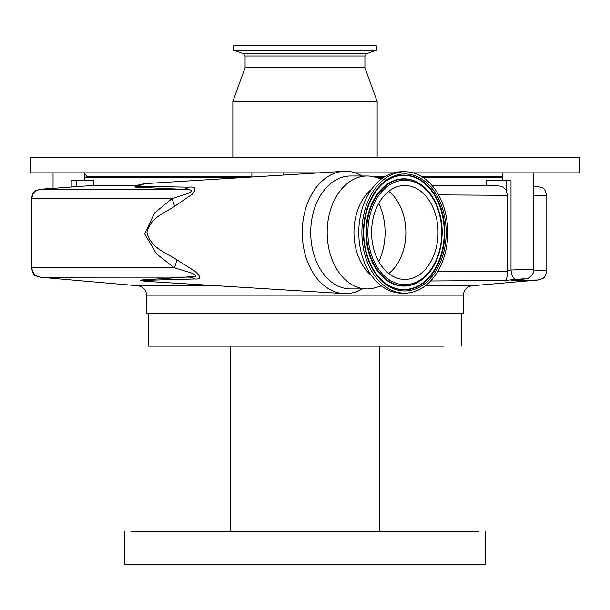<?xml version="1.0" encoding="UTF-8"?>
<svg xmlns="http://www.w3.org/2000/svg" width="610" height="610" viewBox="0 0 610 610"><rect width="100%" height="100%" fill="white"/><g stroke="black" fill="none" stroke-linecap="round" stroke-linejoin="round"><path stroke-width="0.91" d="M378.749 203.351A51.713 36.562 -90 0 1 382.92 214.911A51.713 36.562 -90 0 1 385.085 232.456A51.713 36.562 -90 0 1 378.749 261.56M388.738 191.349A46.978 33.222 -90 0 1 403.904 216.512A46.978 33.222 -90 0 1 388.738 273.562M373.572 248.392A46.978 33.222 -90 0 1 404.826 185.478A46.978 33.222 -90 0 1 436.074 216.512A46.978 33.222 -90 0 1 404.826 279.433A46.978 33.222 -90 0 1 373.572 248.392M445.201 211.861A60.703 42.921 -90 0 1 404.826 293.158A60.703 42.921 -90 0 1 364.444 253.051A60.703 42.921 -90 0 1 404.826 171.753A60.703 42.921 -90 0 1 445.201 211.861M404.826 293.158L401.716 293.158A60.703 42.921 -90 0 1 361.341 253.051A60.703 42.921 -90 0 1 401.716 171.753L404.826 171.753M371.574 275.674A49.959 35.327 -90 0 1 356.065 249.406A49.959 35.327 -90 0 1 371.574 189.23M381.372 285.899L375.394 287.691A56.471 39.932 -90 0 1 367.113 288.919A56.471 39.932 -90 0 1 329.552 251.61A56.471 39.932 -90 0 1 367.113 175.985A56.471 39.932 -90 0 1 375.394 177.213L381.372 179.004M367.113 288.919L350.643 288.919A56.471 39.932 -90 0 1 313.082 251.61A56.471 39.932 -90 0 1 350.643 175.985L367.113 175.985M362.165 175.985A61.175 43.257 90 0 0 343.636 171.341A61.175 43.257 90 0 0 302.27 232.456A61.175 43.257 90 0 0 343.636 293.57A61.175 43.257 90 0 0 362.165 288.919M343.636 171.341L148.207 183.419A49.082 34.709 90 0 0 138.073 186.218L188.772 187.194C195.619 186.424 196.786 188.764 192.272 194.224L174.376 206.47C164.189 213.172 150.251 217.694 146.987 232.456C150.662 248.018 165.684 252.593 176.686 259.662L194.88 271.229C201.391 276.902 201.277 279.487 194.552 278.983L142.298 280.402A49.082 34.709 90 0 0 148.207 281.492L343.636 293.57M84.615 180.69L84.615 177.556L243.062 177.556M376.53 177.556L383.4 177.556M423.142 177.556L502.449 177.556M431.918 185.371L486.322 185.371L486.322 180.69L511.012 180.69L511.012 270.009C525.919 269.406 542.122 269.262 529.228 269.841M502.449 172.92L500.406 172.851M85.042 172.851L86.78 172.889M412.947 172.851L579.5 172.851L579.5 157.159L30.5 157.159L30.5 172.851L319.198 172.851M393.587 172.851L355.256 172.851M53.055 172.851L53.055 188.368L93.841 185.371L137.204 185.371M143.32 280.943L140.414 280.082L195.94 276.414C195.856 274.973 193.927 273.707 190.152 272.601L174.185 267.752L156.381 253.775L144.646 233.866L154.528 212.997L171.868 198.723L187.788 193.507C196.542 189.74 186.988 189.153 183.252 189.352L134.833 187.079L135.862 185.791M53.055 188.132L40.451 189.352L183.252 189.352A15.685 12.619 93.7 0 0 188.772 187.194M148.207 183.419A49.128 49.128 0 0 0 136.022 185.737L138.073 186.218A15.685 12.802 91.4 0 1 134.833 187.079M432.025 185.493L498.545 185.943L486.322 185.371M498.545 185.943C502.106 186.164 504.706 187.766 506.353 190.762L507.413 195.33L438.537 194.88M533.819 186.34L538.035 186.477L533.819 186.103M71.195 187.056L71.195 180.69L93.841 180.69L93.841 185.371M31.4 198.669L31.4 267.805L31.888 267.752L31.888 198.73L31.4 198.669C33.741 188.368 36.081 191.288 40.26 189.245L40.26 189.245M31.888 198.73L31.888 198.723C32.33 193.393 35.182 190.267 40.451 189.352M140.414 280.082A15.685 14.053 -93.6 0 1 142.298 280.402L142.275 280.76A49.128 49.128 0 0 0 148.207 281.492M425.338 285.777L472.018 285.777L538.028 280.005L511.142 280.425L521.725 279.38C527.032 278.678 525.126 278.678 516.007 279.38L504.821 280.478L430.599 280.989M194.552 278.983A15.685 12.787 -94.2 0 0 189.375 277.123L40.26 277.23L137.982 285.777L217.556 285.777M463.425 295.156L463.425 313.235L146.575 313.235L146.575 295.156L463.425 295.156C463.874 289.819 466.741 286.692 472.018 285.777M443.676 346.175L148.146 346.175L148.146 313.235M461.854 346.175L461.854 313.235M375.585 346.175L234.415 346.175M410.095 346.175L415.265 346.175M429.974 346.175L435.517 346.175M167.841 346.175L172.737 346.175M190.282 346.175L192.485 346.175M197.03 346.175L199.905 346.175M478.903 531.264L379.504 531.264L379.504 346.175L379.504 531.264L131.097 531.264M230.496 346.175L230.496 531.264M135.458 531.264L140.895 531.264M154.856 531.264L158.951 531.264M188.162 531.264L191.113 531.264M418.887 531.264L446.718 531.264M459.01 531.264L462.624 531.264M469.105 531.264L471.957 531.264M124.615 531.264L124.615 564.204L485.385 564.204L485.385 531.264M437.629 271.602L507.436 271.145L507.413 195.33M31.888 198.723L171.868 198.723A15.685 6.611 -123.1 0 1 174.376 206.47M40.451 277.123C35.182 276.208 32.33 273.082 31.888 267.752L174.185 267.752A15.685 6.542 122.2 0 0 176.686 259.662M533.72 270.886L546.804 270.596L546.804 195.879L533.819 195.589M507.436 271.145C507.39 277.062 506.521 280.173 504.821 280.478M507.413 270.36L511.012 270.009A9.409 4.255 84.4 0 0 516.007 279.38M511.142 280.425L526.148 278.808C526.643 280.051 535.214 273.76 533.819 269.521L533.819 172.851M364.917 56.021L245.083 56.021L243.428 53.726L366.572 53.726L364.917 56.021L364.917 67.756L377.155 101.504L232.845 101.504L232.845 157.159M364.917 67.756L245.083 67.756L232.845 101.504M366.572 53.726L376.294 50.188L233.706 50.188L243.428 53.726M376.294 50.188L376.294 45.796L233.706 45.796L233.706 50.188M439.566 214.728A52.231 36.935 -90 0 1 417.354 281.591A52.231 36.935 -90 0 1 370.079 250.176A52.231 36.935 -90 0 1 392.291 183.32A52.231 36.935 -90 0 1 439.566 214.728M419.749 281.157A53.634 37.927 -90 0 1 419.581 281.271A53.634 37.927 -90 0 1 368.196 250.649A53.634 37.927 -90 0 1 378.162 193.027A53.634 37.927 -90 0 1 419.581 183.641L419.916 183.854C429.531 190.312 436.188 200.507 439.894 214.423C446.726 239.509 437.606 270.291 419.916 281.05A53.398 37.759 -90 0 1 368.76 250.573A53.398 37.759 -90 0 1 378.68 193.202A53.398 37.759 -90 0 1 419.916 183.854A53.398 37.759 -90 0 1 439.795 214.339M387.312 180.369A57.111 40.382 -90 0 1 441.861 213.081A57.111 40.382 -90 0 1 431.316 274.347A57.111 40.382 -90 0 1 387.312 284.542M387.48 284.649C377.346 277.878 370.262 266.997 366.236 251.991C358.802 224.899 368.821 191.487 387.48 180.255A57.348 40.55 -90 0 1 442.418 212.997A57.348 40.55 -90 0 1 431.766 274.614A57.348 40.55 -90 0 1 387.48 284.649A57.348 40.55 -90 0 1 366.183 252.121M443.737 212.6A58.507 41.373 -90 0 1 418.857 287.493A58.507 41.373 -90 0 1 365.909 252.304A58.507 41.373 -90 0 1 390.789 177.418A58.507 41.373 -90 0 1 443.737 212.6M502.449 176.77L421.914 176.77M384.628 176.77L373.747 176.77M251.892 176.77L86.971 176.77L84.424 173.095M506.353 190.762L506.353 180.69M76.357 186.599L76.357 180.69M283.269 175.07L283.269 172.851M86.971 176.77L87.756 177.556M84.424 180.69L84.424 172.851M146.575 295.156C146.125 289.819 143.258 286.692 137.982 285.777M251.892 177.007L251.892 172.851M502.449 180.69L502.449 172.851M546.804 195.879C544.478 186.096 542.671 188.444 538.035 186.477M31.4 267.805C34.091 278.221 35.51 274.996 40.26 277.23M546.804 270.596C544.478 280.379 542.671 278.03 538.035 279.998M377.155 101.504L377.155 157.159M245.083 56.021L245.083 67.756M276.643 45.796L367.456 45.796"/></g></svg>
